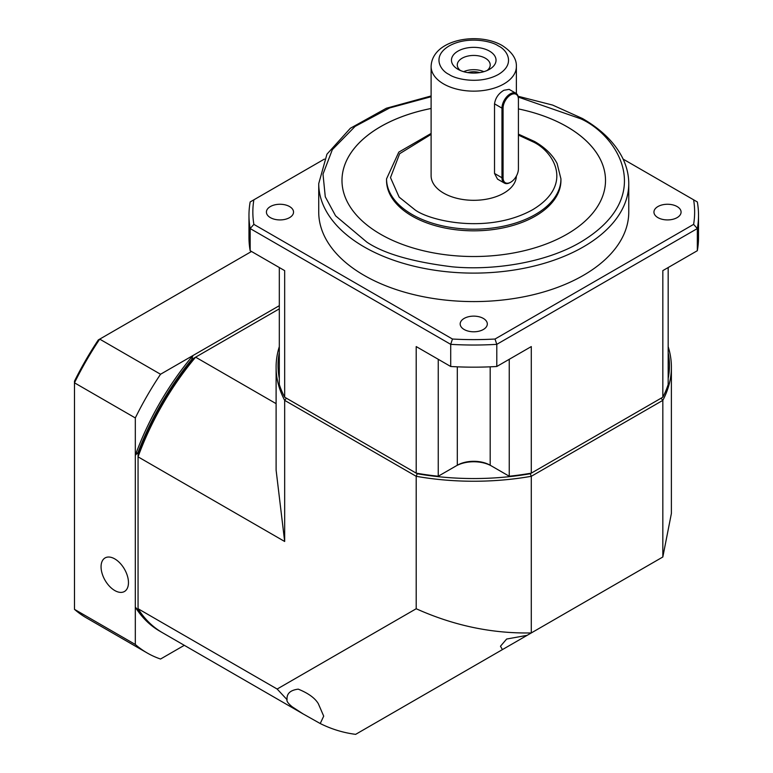 <?xml version="1.0" encoding="UTF-8"?>
<svg xmlns="http://www.w3.org/2000/svg" width="773" height="773" viewBox="0 0 773 773"><rect width="100%" height="100%" fill="white"/><g stroke="black" fill="none" stroke-linecap="round" stroke-linejoin="round"><path stroke-width="1.16" d="M277.149 689.033L287.063 699.681C286.522 693.661 290.262 690.144 298.262 689.149C308.301 693.226 314.978 698.067 318.312 703.662L323.703 716.136L320.235 723.538C331.549 729.171 343.357 732.775 355.638 734.35L531.901 632.585C538.791 628.604 538.791 628.604 531.901 632.585L527.118 635.338L531.293 632.932L531.293 476.303A197.646 114.104 180 0 1 416.203 476.303L284.667 400.366L284.667 541.486L138.058 456.843L138.058 608.728L277.149 689.033L416.203 608.747L416.203 476.303L417.227 473.733L286.377 398.192L284.667 400.366A197.646 114.104 180 0 1 276.106 367.136A197.646 114.104 180 0 1 279.314 346.652M537.293 629.473L531.901 632.585M320.235 723.538L302.977 713.837L292.281 706.851C288.194 703.556 286.454 701.169 287.063 699.681L286.889 700.212M658.654 559.401L629.174 576.416C622.284 580.397 622.284 580.397 629.174 576.416L633.957 573.663M276.106 403.651L195.608 357.174A197.646 114.114 120 0 0 138.058 456.843L138.058 455.664A195.704 112.993 120 0 1 194.574 357.764L279.314 308.842M284.667 541.486L276.106 470.1L276.106 367.136M416.203 608.747C453.712 625.618 492.072 633.676 531.293 632.932L662.828 556.995L662.828 400.366L531.293 476.303L530.268 473.733L661.108 398.192L662.828 400.366A197.646 114.104 0 0 0 671.389 367.136A197.646 114.104 0 0 0 668.172 346.652M502.421 649.6L500.469 646.228L506.634 639.039L527.118 635.338M184.303 645.32L160.542 659.031A222.837 128.656 -60 0 1 147.218 652.992L86.383 617.869A222.837 128.656 -60 0 1 74.479 609.346L135.314 644.469L135.314 607.153L138.058 610.042L138.058 608.728A197.646 114.114 120 0 0 162.552 632.758L302.977 713.837M279.314 378.432A195.704 112.993 180 0 1 279.314 352.681M530.268 473.733A195.704 112.993 0 0 1 509.89 476.603L491.56 466.022A25.19 14.542 180 0 0 455.935 466.022L438.252 476.226A197.646 114.104 180 0 1 416.203 473.144L417.227 473.733A195.704 112.993 0 0 0 530.268 473.733L662.828 397.196A197.646 114.104 180 0 0 668.172 384.471L668.172 267.545M668.172 378.432A195.704 112.993 0 0 0 668.172 352.681M623.782 579.537L629.174 576.416M662.828 556.995L671.389 513.475L671.389 367.136M464.158 329.501A13.566 7.827 180 0 1 460.177 323.964A13.566 7.827 180 0 1 468.554 316.727A13.566 7.827 180 0 1 483.338 318.428A13.566 7.827 180 0 1 487.309 323.964A13.566 7.827 180 0 1 478.931 331.202A13.566 7.827 180 0 1 464.158 329.501M270.386 217.628A13.566 7.827 180 0 1 266.414 212.092A13.566 7.827 180 0 1 274.782 204.855A13.566 7.827 180 0 1 289.566 206.555A13.566 7.827 180 0 1 293.537 212.092A13.566 7.827 180 0 1 285.169 219.329A13.566 7.827 180 0 1 270.386 217.628M657.92 217.628A13.566 7.827 180 0 1 653.948 212.092A13.566 7.827 180 0 1 662.326 204.855A13.566 7.827 180 0 1 677.109 206.555A13.566 7.827 180 0 1 681.081 212.092A13.566 7.827 180 0 1 672.703 219.329A13.566 7.827 180 0 1 657.92 217.628M318.727 183.616A155.015 89.494 180 0 0 364.131 246.896A155.015 89.494 180 0 0 533.07 266.299A155.015 89.494 180 0 0 628.758 183.616L628.758 212.092A155.015 89.494 180 0 1 533.07 294.774A155.015 89.494 180 0 1 364.131 275.372A155.015 89.494 180 0 1 318.727 212.092L318.727 183.616L326.95 154.175L350.372 128.26L386.307 108.259L431.112 95.968M605.51 180.467A131.758 76.073 0 0 0 566.918 126.685A131.758 76.073 0 0 0 518.412 108.916A131.758 76.073 180 0 1 566.918 126.656A131.758 76.073 180 0 1 605.51 180.447A131.758 76.073 180 0 1 524.171 250.732A131.758 76.073 180 0 1 380.577 234.238A131.758 76.073 180 0 1 341.985 180.447A131.758 76.073 180 0 1 431.112 108.471M431.112 108.5A131.758 76.073 0 0 0 341.985 180.467M560.937 180.486A87.194 50.342 180 0 1 507.117 226.991A87.194 50.342 180 0 1 412.086 216.082A87.194 50.342 180 0 1 386.548 180.486L386.548 178.863A87.194 50.342 180 0 0 412.086 214.469A87.194 50.342 180 0 0 507.117 225.378A87.194 50.342 180 0 0 560.937 178.863L560.937 180.486M504.383 183.085L497.512 179.114L494.527 173.461L494.527 103.843C495.387 98.026 498.508 93.504 503.89 90.267L509.136 89.368L516.006 93.33A11.624 6.715 -60 0 1 518.412 98.654L518.412 168.901A10.851 6.261 -60 0 1 510.74 182.186L510.19 182.505A11.624 6.715 -60 0 1 504.383 183.085A11.624 6.715 -60 0 1 501.967 177.761L501.967 108.143A11.624 6.715 -60 0 1 510.19 93.91A11.624 6.715 -60 0 1 516.006 93.33M516.364 176.099A42.631 24.61 180 0 1 489.744 198.516A42.631 24.61 180 0 1 443.605 193.105A42.631 24.61 180 0 1 431.112 175.703L431.112 66.536A42.631 24.61 180 0 0 443.605 83.938A42.631 24.61 180 0 0 490.063 89.272A42.631 24.61 180 0 0 516.374 66.536L516.374 93.572M457.993 69.309L457.993 69.309A22.282 12.861 180 0 1 457.993 51.115A22.282 12.861 180 0 1 489.502 51.115A22.282 12.861 180 0 1 489.502 69.309A22.282 12.861 180 0 1 457.993 69.309M487.135 70.488A16.475 9.508 0 0 0 490.217 64.951A16.475 9.508 0 0 0 485.396 58.226A16.475 9.508 0 0 0 467.443 56.168A16.475 9.508 0 0 0 457.278 64.951A16.475 9.508 0 0 0 460.36 70.488M483.84 71.676A16.475 9.508 0 0 0 463.655 71.676M467.781 72.604A12.88 7.44 180 0 1 479.714 72.604M417.227 473.733A195.704 112.993 0 0 0 437.605 476.603L438.252 476.226L438.252 359.3M457.307 366.827L457.307 465.23A23.248 13.421 180 0 1 490.188 465.23L491.56 466.022M279.314 267.545L279.314 384.471A197.646 114.104 180 0 0 284.667 397.196L416.203 473.144L416.203 346.575L450.707 366.489A224.769 129.767 0 0 0 496.788 366.489L496.788 344.343L697.333 228.557L697.333 250.703L662.828 270.627L662.828 397.196M496.788 366.489L531.293 346.575L531.293 473.144A197.646 114.104 180 0 1 509.243 476.226L509.243 359.3M284.667 397.196L284.667 270.627L250.162 250.703L250.162 228.557L450.707 344.343L450.707 366.489M623.115 159.103L697.333 201.956A224.769 129.767 180 0 1 698.521 215.252A224.769 129.767 180 0 1 697.333 228.557L693.613 224.373L495.02 339.028L496.788 344.343A224.769 129.767 180 0 1 450.707 344.343L452.466 339.028L253.873 224.373L250.162 228.557A224.769 129.767 180 0 1 248.974 215.252A224.769 129.767 180 0 1 250.162 201.956L324.38 159.103M248.974 215.252L248.974 237.408A224.769 129.767 0 0 0 250.162 250.703M697.333 250.703A224.769 129.767 0 0 0 698.521 237.408L698.521 215.252M452.466 339.028A220.894 127.535 0 0 0 495.02 339.028M693.613 224.373A220.894 127.535 0 0 0 693.613 199.811M253.873 199.811A220.894 127.535 0 0 0 253.873 224.373M510.19 182.505L510.74 182.186A10.851 6.261 -60 0 1 503.068 177.761L503.068 108.143A10.851 6.261 -60 0 1 510.74 94.857A10.851 6.261 -60 0 1 518.412 99.282M128.463 582.629A19.373 11.189 60 0 1 124.453 591.5A19.373 11.189 60 0 1 109.524 586.301A19.373 11.189 60 0 1 101.06 566.802A19.373 11.189 60 0 1 105.08 557.932A19.373 11.189 60 0 1 120.008 563.121A19.373 11.189 60 0 1 128.463 582.629M74.479 609.346L74.479 381.176A219.735 126.869 -60 0 1 98.287 339.956L251.505 251.486M161.866 632.362A197.646 114.114 -60 0 1 161.18 631.966L159.808 631.174A197.646 114.114 120 0 1 135.314 607.153L135.314 417.942L74.479 382.819A222.837 128.656 -60 0 1 99.707 339.125L160.542 374.248L279.314 305.683M135.314 417.942A222.837 128.656 -60 0 1 160.542 374.248M147.218 652.992A222.837 128.656 -60 0 1 135.314 644.469M191.723 359.416L192.864 355.59A197.646 114.114 120 0 0 135.314 455.268L138.058 452.369A197.646 114.114 -60 0 1 191.723 359.416L194.574 357.764M138.058 456.843L138.058 452.369M161.18 631.966A197.646 114.114 -60 0 1 138.058 610.042M518.287 97.069L580.62 118.752C616.178 134.318 658.258 195.637 580.62 242.152C544.762 263.342 491.725 270.618 452.369 266.83C412.521 261.931 384.026 253.699 366.875 242.152L335.588 215.831L325.278 196.786L322.998 174.147L332.332 149.653L355.107 126.395L389.698 107.93L431.112 96.731M518.412 135.091L532.665 141.691C552.26 150.271 575.47 184.08 532.665 209.715C488.246 234.432 429.691 221.039 414.83 209.715L399.129 197.105L390.491 177.606L399.651 153.701L431.112 134.367M449.084 74.45C440.881 70.855 431.16 56.7 449.084 45.974C467.675 35.626 492.188 41.23 498.411 45.974C506.615 49.559 516.325 63.715 498.411 74.45C479.82 84.788 455.307 79.184 449.084 74.45M490.188 465.23L490.188 366.827M494.527 173.461L501.967 177.761L503.068 177.761M503.068 108.143L501.967 108.143L494.527 103.843M518.103 96.258L552.656 105.089L582.552 118.559C601.288 129.41 614.535 142.377 622.313 157.46C626.584 165.944 628.739 174.659 628.758 183.616M560.937 178.863L557.101 163.48C552.598 154.89 545.1 147.566 534.597 141.498L518.412 134.144M431.112 133.449L398.791 152.136L386.548 178.863M516.374 66.536C516.712 58.922 512.016 51.936 502.286 45.588C478.342 31.422 431.904 39.394 431.112 66.536"/></g></svg>
